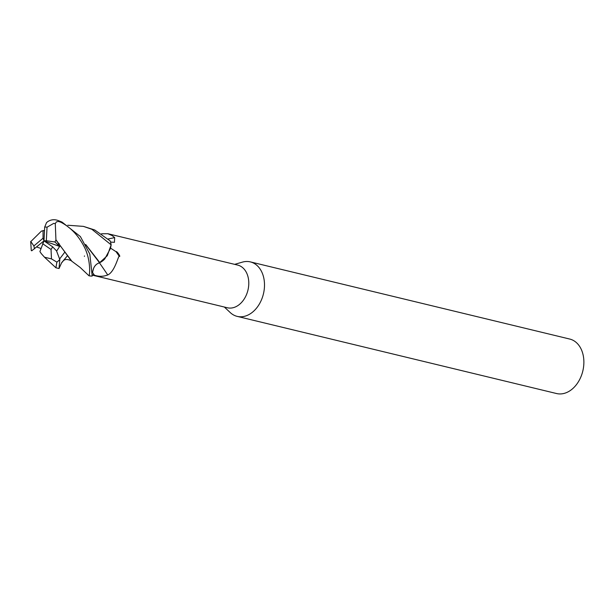 <?xml version="1.0" encoding="UTF-8"?>
<svg xmlns="http://www.w3.org/2000/svg" width="614" height="614" viewBox="0 0 614 614"><rect width="100%" height="100%" fill="white"/><g stroke="black" fill="none" stroke-linecap="round" stroke-linejoin="round"><path stroke-width="0.92" d="M84.494 255.946L84.402 256.353M224.348 307.031L230.219 312.541A28.029 20.231 -76.4 0 0 232.169 314.122A28.029 20.231 -76.4 0 0 237.188 316.379A28.029 20.231 -76.4 0 0 262.362 297.521A28.029 20.231 -76.4 0 0 255.363 264.158A28.029 20.231 -76.4 0 0 250.351 261.894A28.029 20.231 -76.4 0 0 242.392 262.132L234.663 264.35M92.376 275.149L227.387 307.767A21.951 15.849 -76.4 0 0 247.112 292.993A21.951 15.849 -76.4 0 0 241.624 266.86A21.951 15.849 -76.4 0 0 237.695 265.087L107.864 233.719L112.124 235.569L114.657 237.603L114.434 242.346L110.528 242.054M237.188 316.379L556.568 393.536A28.029 20.231 -76.4 0 0 581.742 374.67A28.029 20.231 -76.4 0 0 574.742 341.307A28.029 20.231 -76.4 0 0 569.731 339.051L250.351 261.894M101.54 233.765L107.864 233.719M99.299 262.83L99.545 262.777C95.669 263.943 93.343 267.121 92.56 272.301C93.351 267.128 95.684 263.959 99.56 262.8L99.629 262.731A19.31 13.938 -76.4 0 0 104.748 258.962L110.474 248.409L111.142 244.971L107.266 255.723L99.76 262.546L104.748 258.962M99.437 262.823A395.201 147.467 -111.4 0 1 107.726 274.942C103.398 276.645 98.954 276.737 94.41 275.202L92.192 274.681M110.459 248.056L116.1 251.732A402.446 150.177 -111.4 0 1 119.185 256.176C118.011 256.928 114.534 271.994 107.726 274.942M116.1 251.732C116.675 250.527 121.418 257.757 119.185 256.176M108.202 238.976A395.201 309.633 147.7 0 0 114.657 237.603M92.56 272.24L93.612 268.241M99.545 262.777L99.844 262.454L99.545 262.777L85.914 244.925M99.629 262.731L107.258 255.739L111.157 244.848A23.355 16.854 -76.4 0 0 110.152 240.895L94.717 229.974L83.435 226.382L91.87 229.291L111.157 244.848M59.727 258.847L64.808 252.154M56.649 251.049L59.658 246.437L54.922 241.985L46.326 240.742L47.04 227.203L53.786 223.35L55.283 223.642L56.388 221.892L58.399 221.447L60.794 222.214C70.879 227.395 78.899 235.999 84.847 248.025C91.386 262.04 89.514 276.407 88.976 275.77L88.9 275.701M88.976 275.77A23.355 16.854 -76.4 0 0 92.207 276.054L89.813 254.073L80.373 236.543L62.014 222.076L57.985 220.464C54.155 219.144 50.624 219.612 47.393 221.884L46.503 222.705L44.692 227.096L43.985 240.872L59.658 246.437M67.763 225.238L83.435 226.382M41.084 253.405L44.523 257.228L51.476 258.885L56.879 262.124L55.912 267.781L59.044 268.541L59.804 259.492L56.496 250.834L52.589 246.782L43.985 240.872L46.326 240.742M88.631 275.456L80.135 267.42L71.293 260.835L55.928 239.767L55.283 223.642M54.922 241.985L55.928 240.028L71.807 261.157M70.602 260.474C63.664 257.611 63.081 261.833 61.653 262.692L67.264 255.984L61.653 262.692L59.09 268.372M55.928 240.028L55.935 239.552M41.499 231.033L30.7 241.701L31.283 250.596L31.736 250.796L43.985 240.872L39.902 251.579L41.215 253.49M85.676 244.456L99.76 262.546M44.515 230.45L41.353 231.171M36.725 247.02L40.961 248.463M57.57 244.41L59.121 243.651M59.266 243.835L57.777 244.602M42.596 243.658L51.039 249.484L51.476 258.885M43.08 230.496L43.034 238.224L33.877 245.945L30.731 241.432M43.985 240.872L43.034 238.224M92.553 272.493A392.146 146.332 -111.4 0 1 94.41 275.202M60.794 222.214A23.355 16.854 -76.4 0 0 59.934 221.577A23.355 16.854 -76.4 0 0 57.985 220.464M33.877 245.945A14.015 10.116 -76.4 0 0 34.676 248.754M51.039 249.484A14.015 10.116 -76.4 0 0 52.589 246.782M56.879 262.124A23.355 16.854 -76.4 0 0 59.804 259.492M47.04 227.203A14.015 10.116 -76.4 0 0 44.692 227.096M44.523 257.235L55.912 267.781"/></g></svg>
